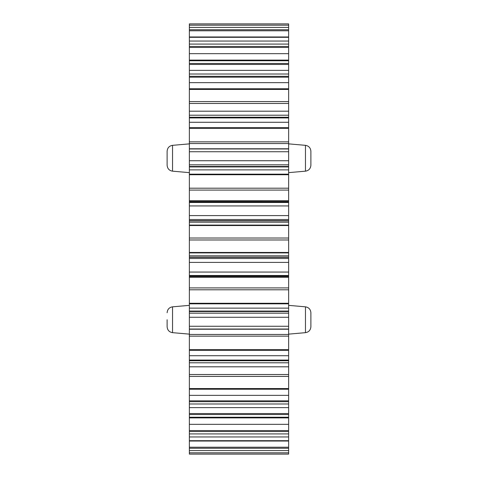 <?xml version="1.0" encoding="UTF-8"?>
<svg xmlns="http://www.w3.org/2000/svg" width="478" height="478" viewBox="0 0 478 478"><rect width="100%" height="100%" fill="white"/><g stroke="black" fill="none" stroke-linecap="round" stroke-linejoin="round"><path stroke-width="0.72" d="M310.885 312.743L310.885 326.755C310.569 330.149 308.764 332.12 305.466 332.664L305.466 306.834C308.794 307.408 310.598 309.38 310.885 312.743M310.885 151.245L310.885 165.257C310.569 168.656 308.764 170.622 305.466 171.166L305.466 145.336C308.764 145.88 310.569 147.851 310.885 151.245M172.534 171.166C169.236 170.622 167.431 168.656 167.115 165.257L167.115 151.245C167.431 147.851 169.236 145.88 172.534 145.336L172.534 171.166L189.366 172.642M167.115 319.746L167.115 326.755L167.115 319.746M288.634 29.726L288.634 454.1L189.366 454.1L189.366 23.9L288.634 23.9L288.634 29.726L189.366 29.726M288.634 76.313L189.366 76.313M288.634 46.462L189.366 46.462M189.366 381.498L189.366 387.401M189.366 90.599L189.366 96.502M288.634 387.401L288.634 381.498M288.634 91.686L288.634 96.287M288.634 101.587L189.366 101.587L288.634 101.581M288.634 201.907L189.366 201.889M288.634 276.111L189.366 276.111M288.634 376.413L189.366 376.413L288.634 376.419M288.634 96.502L288.634 90.599M288.634 381.713L288.634 386.314M288.634 30.777L189.366 30.777M288.634 47.447L189.366 47.447M288.634 60.103L189.366 60.103M288.634 60.76L189.366 60.76M288.634 77.173L189.366 77.173M288.634 88.771L189.366 88.771M288.634 89.446L189.366 89.446M288.634 143.543L189.366 143.543M288.634 117.253L189.366 117.253M288.634 117.929L189.366 117.929M288.634 127.68L189.366 127.68M288.634 128.319L189.366 128.319M288.634 141.847L189.366 141.847M288.634 190.095L189.366 190.095M288.634 200.754L189.366 200.754M288.634 201.053L189.366 201.053M288.634 166.487L189.366 166.487M288.634 166.93L189.366 166.93M288.634 174.177L189.366 174.177M288.634 174.733L189.366 174.733M288.634 188.207L189.366 188.207M288.634 239.98L189.366 239.98M288.634 252.468L189.366 252.468M288.634 252.91L189.366 252.91M288.634 257.152L189.366 257.152M288.634 257.331L189.366 257.331M288.634 220.669L189.366 220.669M288.634 220.848L189.366 220.848M288.634 225.09L189.366 225.09M288.634 225.532L189.366 225.532M288.634 238.02L189.366 238.02M288.634 289.793L189.366 289.793M288.634 303.267L189.366 303.267M288.634 303.823L189.366 303.823M288.634 311.07L189.366 311.07M288.634 311.513L189.366 311.513M288.634 276.947L189.366 276.947M288.634 277.246L189.366 277.246M288.634 287.905L189.366 287.905M288.634 336.154L189.366 336.154M288.634 349.681L189.366 349.681M288.634 350.32L189.366 350.32M288.634 360.071L189.366 360.071M288.634 360.747L189.366 360.747M288.634 334.457L189.366 334.457M288.634 388.554L189.366 388.554M288.634 389.229L189.366 389.229M288.634 400.827L189.366 400.827M288.634 401.687L189.366 401.687M288.634 417.24L189.366 417.24M288.634 417.897L189.366 417.897M288.634 430.553L189.366 430.553M288.634 431.538L189.366 431.538M288.634 447.223L189.366 447.223M288.634 448.274L189.366 448.274M167.115 312.743C167.431 309.344 169.236 307.378 172.534 306.834L172.534 332.664L189.366 334.134M288.634 450.575L189.366 450.575M288.634 433.916L189.366 433.916M288.634 403.976L189.366 403.976M288.634 366.805L189.366 366.805M288.634 317.273L189.366 317.273M288.634 219.51L189.366 219.51M288.634 262.404L189.366 262.404M288.634 164.832L189.366 164.832M288.634 115.21L189.366 115.21M288.634 23.93L189.366 23.93M288.634 25.203L189.366 25.203M288.634 37.314L189.366 37.314M288.634 41.042L189.366 41.042M288.634 27.425L189.366 27.425M288.634 64.446L189.366 64.446M288.634 70.374L189.366 70.374M288.634 44.084L189.366 44.084M288.634 53.661L189.366 53.661M288.634 103.475L189.366 103.475M288.634 111.195L189.366 111.195M288.634 74.024L189.366 74.024M288.634 82.646L189.366 82.646M288.634 148.969L189.366 148.969M288.634 151.735L189.366 151.735M288.634 160.728L189.366 160.728M288.634 122.284L189.366 122.284M288.634 202.487L189.366 202.487M288.634 205.94L189.366 205.94M288.634 215.596L189.366 215.596M288.634 169.875L189.366 169.875M288.634 255.82L189.366 255.82M288.634 258.49L189.366 258.49M288.634 272.06L189.366 272.06M288.634 222.18L189.366 222.18M288.634 308.125L189.366 308.125M288.634 313.168L189.366 313.168M288.634 326.265L189.366 326.265M288.634 275.513L189.366 275.513M288.634 355.716L189.366 355.716M288.634 362.79L189.366 362.79M288.634 374.525L189.366 374.525M288.634 329.031L189.366 329.031M288.634 395.354L189.366 395.354M288.634 407.626L189.366 407.626M288.634 413.554L189.366 413.554M288.634 424.339L189.366 424.339M288.634 436.958L189.366 436.958M288.634 440.686L189.366 440.686M288.634 452.797L189.366 452.797M288.634 454.07L189.366 454.07M305.466 332.664L288.634 334.134M305.466 171.166L288.634 172.642M288.634 23.9L189.366 23.9M288.634 36.973L189.366 36.973M288.634 63.466L189.366 63.466M288.634 148.783L189.366 148.783M288.634 329.217L189.366 329.217M288.634 414.534L189.366 414.534M288.634 441.027L189.366 441.027M288.634 454.1L189.366 454.1M305.466 145.336L288.634 143.866M305.466 306.834L288.634 305.358M172.534 145.336L189.366 143.866M172.534 306.834L189.366 305.358M172.534 332.664C169.236 332.12 167.431 330.149 167.115 326.755"/></g></svg>
